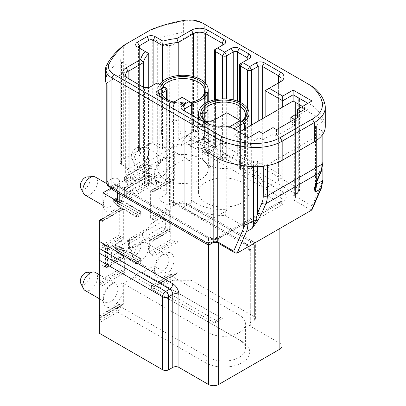 <?xml version="1.0" encoding="UTF-8"?>
<svg xmlns="http://www.w3.org/2000/svg" width="406" height="406" viewBox="0 0 406 406"><rect width="100%" height="100%" fill="white"/><g stroke="black" fill="none" stroke-linecap="round" stroke-linejoin="round"><path stroke-width="0.3" stroke-dasharray="2.03 1.52" d="M205.938 202.833A25.238 14.57 0 0 0 233.445 205.989A25.238 14.57 0 0 0 249.025 192.53A25.238 14.57 0 0 0 223.787 177.955A25.238 14.57 0 0 0 198.549 192.53A25.238 14.57 0 0 0 205.938 202.833M165.146 179.279A25.238 14.57 0 0 0 192.652 182.441A25.238 14.57 0 0 0 208.232 168.977A25.238 14.57 0 0 0 182.994 154.407A25.238 14.57 0 0 0 157.751 168.977A25.238 14.57 0 0 0 165.146 179.279M282.733 204.421L263.636 193.398A39.879 23.025 180 0 0 263.667 192.53A39.879 23.025 180 0 0 251.984 176.25A39.879 23.025 180 0 0 250.238 175.301L240.459 169.652A2.883 1.665 180 0 1 239.616 168.475A2.883 1.665 180 0 1 240.459 167.297L246.99 163.532A2.883 1.665 0 0 0 247.833 162.354A2.883 1.665 0 0 0 246.99 161.177L237.302 155.579A2.883 1.665 0 0 0 233.222 155.579L226.695 159.35A2.883 1.665 180 0 1 222.615 159.35L212.835 153.707A39.879 23.025 0 0 0 162.532 149.215L153.163 143.805A2.883 1.665 0 0 0 149.083 143.805L139.395 149.398A2.883 1.665 0 0 0 138.547 150.575A2.883 1.665 0 0 0 139.395 151.753L148.763 157.163A39.879 23.025 0 0 0 143.115 168.977A39.879 23.025 0 0 0 154.793 185.258A39.879 23.025 0 0 0 156.538 186.207L166.318 191.85A2.883 1.665 180 0 1 167.165 193.028A2.883 1.665 180 0 1 166.318 194.205L159.791 197.976A2.883 1.665 0 0 0 158.944 199.153A2.883 1.665 0 0 0 159.791 200.331L169.48 205.923A2.883 1.665 0 0 0 173.56 205.923L180.086 202.158A2.883 1.665 180 0 1 184.167 202.158L193.946 207.801A39.879 23.025 180 0 0 225.289 215.535L244.387 226.563L282.733 204.421L282.733 107.032M99.363 320.304L99.363 322.658L117.725 312.057L116.278 310.534L99.363 320.304L99.363 316.178L99.363 317.944L122.313 304.698A1.441 0.832 -120 0 0 123.033 304.769A1.441 0.832 -120 0 0 123.333 304.109L123.333 283.5L134.807 276.877L214.733 323.024L216.159 320.557L136.228 274.41L141.029 271.639L220.96 317.786L216.159 320.557M123.333 304.109L99.363 317.944L99.363 287.326L124.353 272.903A1.441 0.832 -120 0 0 123.333 271.137L99.363 284.971L99.363 287.326M121.8 256.709L104.976 266.427A1.441 0.832 -120 0 0 104.256 266.351A1.441 0.832 -120 0 0 103.956 267.016L120.78 257.297A1.441 0.832 60 0 1 121.079 256.638A1.441 0.832 60 0 1 121.8 256.709L123.333 257.592A1.441 0.832 -120 0 0 124.053 257.663A1.441 0.832 -120 0 0 124.353 257.003L124.353 272.903M124.353 257.003L107.524 266.722L107.524 248.467L123.333 239.342L123.333 208.72L102.936 220.499L122.313 209.308A1.441 0.832 -120 0 0 123.033 209.384A1.441 0.832 -120 0 0 123.333 208.72M166.166 208.131A2.883 1.665 -60 0 1 168.206 209.313A1.441 0.832 0 0 0 167.785 209.902L167.906 209.826A1.441 0.832 -60 0 0 167.186 209.902A1.441 0.832 60 0 1 166.166 208.131L150.357 217.261A1.441 0.832 -120 0 0 151.377 219.027L167.186 209.902L168.713 210.785L152.91 219.91A1.441 0.832 60 0 1 153.925 221.676L153.925 191.059A1.441 0.832 60 0 1 153.63 191.718A1.441 0.832 60 0 1 152.91 191.647L173.306 179.868A1.441 0.832 -120 0 0 174.027 179.944A1.441 0.832 -120 0 0 174.326 179.279L174.326 151.605L149.611 165.876L150.403 165.668L151.377 166.034L151.377 168.388A2.883 1.665 -60 0 1 149.337 171.921L127.92 184.288A2.883 1.665 -60 0 1 125.88 183.106L125.88 180.751L127.646 178.554L110.533 188.44M153.925 221.676L169.733 212.551L169.733 230.801L152.91 240.519L152.91 256.414L177.894 241.991L177.894 272.609L153.925 286.443L153.925 265.839L239.083 315A21.635 12.49 0 0 1 245.422 323.836L245.422 348.561A21.635 12.49 180 0 1 232.065 360.102A21.635 12.49 180 0 1 208.491 357.397L120.78 306.758L118.745 306.271L116.278 310.534M220.96 317.786L142.455 272.462L153.925 265.839M142.455 272.462L141.029 271.639M136.228 274.41L134.807 276.877M113.132 187.876L111.137 189.267A13.992 8.079 120 0 0 103.241 205.01A13.992 8.079 120 0 0 113.132 210.724A13.992 8.079 120 0 0 122.972 194.778A13.992 8.079 120 0 0 115.131 186.958L110.584 189.348A10.383 5.994 -60 0 1 115.776 188.836A10.383 5.994 -60 0 1 117.37 197.159A10.383 5.994 -60 0 1 110.584 206.309A10.383 5.994 -60 0 1 105.393 206.821A10.383 5.994 -60 0 1 103.241 202.066A10.383 5.994 -60 0 1 110.584 189.348M164.125 158.436L162.126 159.827A13.992 8.079 120 0 0 154.234 175.57A13.992 8.079 120 0 0 164.125 181.284A13.992 8.079 120 0 0 173.966 165.338A13.992 8.079 120 0 0 166.125 157.518L161.578 159.908A10.383 5.994 -60 0 1 166.77 159.396A10.383 5.994 -60 0 1 168.358 167.719A10.383 5.994 -60 0 1 161.578 176.869A10.383 5.994 -60 0 1 156.386 177.381A10.383 5.994 -60 0 1 154.234 172.626A10.383 5.994 -60 0 1 161.578 159.908M164.125 253.826L164.125 253.826A13.992 8.079 120 0 0 154.234 270.959A13.992 8.079 120 0 0 164.125 276.669A13.992 8.079 120 0 0 174.017 259.535A13.992 8.079 120 0 0 164.125 253.826L161.578 255.298A10.383 5.994 -60 0 1 166.77 254.78A10.383 5.994 -60 0 1 168.358 263.103A10.383 5.994 -60 0 1 161.578 272.253A10.383 5.994 -60 0 1 156.386 272.771A10.383 5.994 -60 0 1 154.234 268.016A10.383 5.994 -60 0 1 161.578 255.298L164.125 253.826M113.132 283.266L113.132 283.266A13.992 8.079 120 0 0 103.241 300.399A13.992 8.079 120 0 0 113.132 306.109A13.992 8.079 120 0 0 123.028 288.976A13.992 8.079 120 0 0 113.132 283.266L110.584 284.738A10.383 5.994 -60 0 1 115.776 284.22A10.383 5.994 -60 0 1 117.37 292.543A10.383 5.994 -60 0 1 110.584 301.694A10.383 5.994 -60 0 1 105.393 302.211A10.383 5.994 -60 0 1 103.241 297.456A10.383 5.994 -60 0 1 110.584 284.738L113.132 283.266M136.589 216.494L117.39 205.411L113.315 201.878L118.41 205.999L137.609 217.083A1.441 0.832 -60 0 1 136.888 217.154A1.441 0.832 -60 0 1 136.589 216.494L136.589 214.14A1.441 0.832 -60 0 1 137.609 212.374L118.41 201.29A1.441 0.832 120 0 0 117.39 203.056L117.39 205.411A1.441 0.832 120 0 0 117.598 205.999A1.441 0.832 120 0 0 117.689 206.07A1.441 0.832 120 0 0 118.41 205.999L120.45 204.822A1.441 0.832 120 0 0 121.47 203.056L121.47 200.701A1.441 0.832 120 0 0 121.171 200.041A1.441 0.832 120 0 0 121.064 199.996A1.441 0.832 120 0 0 120.45 200.112L118.41 201.29L113.315 199.524L115.355 198.346L115.355 200.701L113.315 201.878L113.315 199.524L117.39 203.056L136.589 214.14M137.609 217.083L139.649 215.906L120.45 204.822L115.355 200.701L121.47 203.056L140.669 214.14A1.441 0.832 -60 0 1 139.649 215.906M140.669 214.14L140.669 211.785L121.47 200.701L115.355 198.346L121.064 199.996M115.355 198.346L120.45 200.112L139.649 211.196A1.441 0.832 -60 0 1 140.369 211.125A1.441 0.832 -60 0 1 140.669 211.785M139.649 211.196L137.609 212.374M165.653 219.616L111.604 250.822L111.604 260.241L165.653 229.035L165.653 219.616L162.085 217.555L150.164 224.437A4.329 2.497 0 0 0 148.895 226.203A4.329 2.497 0 0 0 148.895 226.274A7.212 4.161 180 0 1 148.9 226.386A7.212 4.161 180 0 1 146.789 229.329A4.329 2.497 180 0 1 144.587 230.014L129.61 238.657A4.329 2.497 180 0 1 128.433 239.931A7.212 4.161 180 0 1 123.135 241.149A4.329 2.497 0 0 0 119.958 241.88L108.037 248.761L111.604 250.822M136.589 263.601L117.288 252.456L113.208 248.924L118.308 253.045L137.609 264.189A1.441 0.832 -60 0 1 136.888 264.26A1.441 0.832 -60 0 1 136.589 263.601L136.589 261.246A1.441 0.832 -60 0 1 137.609 259.48L118.308 248.335A1.441 0.832 120 0 0 117.288 250.101L117.288 252.456A1.441 0.832 120 0 0 117.496 253.045A1.441 0.832 120 0 0 117.588 253.116A1.441 0.832 120 0 0 118.308 253.045L120.349 251.867A1.441 0.832 120 0 0 121.369 250.101L121.369 247.746A1.441 0.832 120 0 0 121.069 247.087A1.441 0.832 120 0 0 120.963 247.041A1.441 0.832 120 0 0 120.349 247.158L118.308 248.335L113.208 246.569L115.248 245.391L115.248 247.746L113.208 248.924L113.208 246.569L117.288 250.101L136.589 261.246M137.609 264.189L139.649 263.012L120.349 251.867L115.248 247.746L121.369 250.101L140.669 261.246A1.441 0.832 -60 0 1 139.649 263.012M140.669 261.246L140.669 258.886L121.369 247.746L115.248 245.391L120.963 247.041M115.248 245.391L120.349 247.158L139.649 258.297A1.441 0.832 -60 0 1 140.369 258.226A1.441 0.832 -60 0 1 140.669 258.886M139.649 258.297L137.609 259.48M153.925 286.443A1.441 0.832 60 0 1 153.63 287.103A1.441 0.832 60 0 1 152.91 287.032L151.377 286.149L151.377 289.092L239.083 339.731A21.635 12.49 180 0 1 245.422 348.561M122.313 304.698L120.78 303.815L120.78 306.758L117.725 312.057L205.431 362.695L208.491 357.397L208.491 332.666L123.333 283.5M239.393 132.057L233.983 135.178L248.771 143.714L259.175 137.71L262.743 139.771L262.743 133.528L272.994 127.611L276.562 129.671L298.491 117.014M259.175 137.71L259.175 131.468L262.743 133.528M225.289 209.648A39.879 23.025 180 0 1 193.946 201.914L191.302 200.391A2.883 1.665 180 0 1 192.15 201.569A2.883 1.665 180 0 1 191.302 202.746L184.776 206.512A2.883 1.665 0 0 0 183.933 207.689A2.883 1.665 0 0 0 184.776 208.867L201.097 218.291A8.653 4.994 0 0 0 213.333 218.291L226.797 210.516L225.289 209.648L225.289 215.535M226.797 210.516L226.797 112.772L244.387 122.932M244.387 129.174L244.387 226.563M290.843 121.43L290.843 123.551L301.09 117.633L297.522 115.573L297.522 113.452M301.09 117.633L301.09 111.391L305.17 109.036M265.143 188.379L278.602 180.604A8.653 4.994 180 0 0 281.14 177.072A8.653 4.994 180 0 0 278.602 173.54L262.286 164.12A2.883 1.665 180 0 0 258.206 164.12L251.679 167.886A2.883 1.665 180 0 1 247.599 167.886L250.238 169.409A39.879 23.025 180 0 1 251.984 170.363A39.879 23.025 180 0 1 263.667 186.638A39.879 23.025 180 0 1 263.636 187.511L265.143 188.379L265.143 117.192M263.636 187.511L263.636 193.398M207.806 135.137L204.264 134.741L204.264 122.404L207.806 122.8L207.806 109.315A2.162 0.335 -83.7 0 1 207.75 110.361L207.156 112.563L205.395 113.995L203.898 117.146L204.147 126.794L205.177 126.52L207.75 122.079A2.162 0.335 -83.7 0 1 207.806 122.8L207.806 135.137A25.238 14.57 180 0 1 207.75 135.299L207.659 122.439L204.868 127.144L204.101 127.352L203.721 126.433L203.721 116.984L205.253 113.837L207.07 112.411L207.75 109.168L207.75 102.139M192.15 103.418A25.238 14.57 180 0 1 178.234 104.149A25.238 14.57 180 0 1 165.146 100.145A25.238 14.57 180 0 1 157.751 89.843A25.238 14.57 180 0 1 159.614 84.352M207.156 112.563L203.589 112.168L204.213 109.97A2.162 0.335 96.3 0 0 204.264 108.925L207.806 109.315L207.806 102.114M243.559 122.45A25.238 14.57 180 0 1 208.872 125.149L210.161 124.145L211.018 124.652A21.635 12.49 0 0 0 239.083 123.404A21.635 12.49 0 0 0 241.169 122.008A21.635 12.49 0 0 0 241.834 121.455M208.872 167.779L211.018 166.105A21.635 12.49 180 0 0 241.169 163.461A21.635 12.49 180 0 0 245.422 156.021A21.635 12.49 180 0 0 230.567 144.16A21.635 12.49 180 0 0 206.405 148.586A21.635 12.49 180 0 0 202.152 156.021A21.635 12.49 180 0 0 210.79 166.008L208.643 167.678A25.238 14.57 180 0 0 208.872 167.779L208.872 125.149M208.643 167.678L208.643 155.655C208.435 154.28 207.73 153.372 206.527 152.93L203.421 151.976C202.477 151.382 201.944 150.337 201.823 148.85L202.046 138.588L203.142 138.842L207.06 142.572L208.075 142.607L208.618 141.826L208.643 125.048A25.238 14.57 180 0 1 205.938 123.698A25.238 14.57 180 0 1 201.787 120.536M169.728 45.472L169.728 147.926A4.329 2.497 0 0 0 172.789 147.195L172.789 44.741A4.329 2.497 180 0 1 169.728 45.472L167.191 45.472A4.329 2.497 180 0 1 164.136 44.741L157.706 41.031A4.329 2.497 0 0 0 152.24 40.722L152.24 143.171A113.223 65.371 0 0 0 148.829 144.541L123.333 159.264A113.218 65.366 0 0 0 120.963 161.233L120.963 58.779A4.329 2.497 0 0 0 120.232 60.164A4.329 2.497 0 0 0 121.501 61.93L127.931 65.645A4.329 2.497 180 0 1 129.194 67.411L129.194 68.873A4.329 2.497 180 0 1 127.931 70.639L108.037 82.129A4.329 2.497 0 0 0 106.768 83.895A4.329 2.497 0 0 0 107.067 84.803M129.194 67.411L129.194 169.865A4.329 2.497 0 0 0 127.931 168.099L127.931 71.532L127.931 173.093L172.789 147.195M127.931 173.093A4.329 2.497 0 0 0 129.194 171.327L129.194 68.873M129.194 169.865L129.194 171.327M121.501 61.93L121.501 164.384L127.931 168.099M121.501 164.384A4.329 2.497 180 0 1 120.232 162.618A4.329 2.497 180 0 1 120.963 161.233M152.24 143.171A4.329 2.497 180 0 1 157.706 143.485L157.706 41.031M164.136 44.741L164.136 147.195L157.706 143.485M164.136 147.195A4.329 2.497 0 0 0 167.191 147.926L167.191 45.472M169.728 147.926L167.191 147.926M321.999 135.35L321.999 133.234L267.336 164.795L267.336 165.612M297.522 115.573L307.926 109.564L302.521 106.443M307.926 109.564L307.926 103.322L312.001 100.967M324.856 104.043L324.856 123.236A66.488 38.387 0 0 0 312.935 105.981L312.935 86.788L202.68 23.132M322.105 169.008L322.105 121.988A2.883 1.665 0 0 0 322.948 120.81A2.883 1.665 0 0 0 322.105 119.633L322.105 178.63A25.959 14.986 60 0 1 320.791 185.74L312.057 205.918L295.588 196.413L295.588 104.322A2.883 1.665 180 0 1 294.746 103.144A2.883 1.665 180 0 1 295.588 101.967L295.588 194.058L297.725 192.825A1.441 0.832 120 0 0 298.745 191.059L298.745 100.145A2.883 1.665 0 0 0 299.592 98.968A2.883 1.665 0 0 0 298.745 97.79L312.935 105.981M123.333 159.264L123.333 45.619L148.829 30.902A113.223 65.371 180 0 1 183.36 21.153L183.36 32.338A113.223 65.371 0 0 0 152.24 40.722M150.702 29.821L148.829 30.902L148.829 144.541M105.57 80.241A21.635 12.49 0 0 1 106.443 76.734A113.218 65.366 180 0 1 120.963 58.779M325.282 126.494A37.499 21.65 0 0 0 324.856 123.236M183.36 32.338A21.635 12.49 180 0 1 197.316 32.698A4.329 2.497 0 0 0 192.677 33.262L172.789 44.741M184.167 20.396L183.36 21.153A21.635 12.49 180 0 1 204.72 24.309L204.72 134.416A21.635 12.49 0 0 0 197.316 131.62A4.329 1.289 -77.3 0 1 195.738 137.477A17.306 9.993 180 0 1 201.66 139.715L295.685 194.002L293.548 195.235A2.883 1.665 -120 0 0 294.989 195.377A2.883 1.665 -120 0 0 295.588 194.058A2.883 1.665 0 0 0 294.746 195.235A2.883 1.665 0 0 0 295.588 196.413A2.883 1.665 120 0 1 293.548 199.945A5.77 3.329 180 0 1 293.548 195.235M290.843 123.551L294.411 125.611L294.411 119.369M294.411 125.611L276.562 135.914L276.562 129.671M276.562 135.914L272.994 133.853L272.994 127.611M262.743 139.771L272.994 133.853M233.983 135.178L233.983 128.935L248.771 137.477L259.175 131.468M248.771 143.714L248.771 137.477M233.983 128.935L229.908 126.581M139.395 151.753L139.395 48.121L137.355 46.944L139.395 48.121A2.883 1.665 0 0 0 139.395 48.121L148.763 53.531M148.763 157.163L148.763 87.407M162.532 149.215L162.532 81.307M290.843 117.309L301.09 111.391M297.522 109.331L307.926 103.322M321.999 133.234A2.883 1.665 0 0 0 322.841 132.057A2.883 1.665 0 0 0 321.999 130.879L321.999 161.908A25.959 14.986 60 0 1 320.684 169.023L316.391 178.945A2.883 2.167 -156.6 0 1 317.005 181.243M322.105 121.988L316.391 125.287L316.391 182.786M315.746 184.852A2.883 1.665 0 0 0 315.553 185.583L316.391 178.945L316.391 127.641L321.999 130.879M316.391 127.641A2.883 1.665 180 0 1 315.543 126.464A2.883 1.665 180 0 1 316.391 125.287M295.588 104.322L322.105 119.633M298.745 100.145L295.588 101.967M253.567 166.658L253.567 161.558L247.848 164.856L247.848 166.252M253.567 161.558A2.883 1.665 180 0 1 257.648 161.558L263.255 164.795A2.883 1.665 -0 0 0 267.336 164.795M213.175 155.549L213.175 149.55L210.019 151.372L210.019 153.727M213.175 149.55A2.883 1.665 180 0 1 217.256 149.55L243.773 164.856A2.883 1.665 0 0 0 247.848 164.856M205.938 151.372A2.883 1.665 0 0 0 210.019 151.372M117.649 199.595A7.212 4.161 180 0 1 119.76 196.651L180.954 161.324A7.212 4.161 180 0 1 191.15 161.324L174.326 151.605M250.304 326.191L250.304 253.177A4.329 2.497 180 0 1 249.035 251.41A4.329 2.497 180 0 1 250.304 249.644L250.304 322.658A4.329 2.497 0 0 0 249.035 324.424A4.329 2.497 0 0 0 250.304 326.191L279.876 343.263A7.212 4.161 180 0 1 281.992 346.206M250.304 253.177A8.653 4.994 60 0 0 244.184 242.58L170.753 200.183L170.753 179.574A1.441 0.832 60 0 1 171.053 178.914A1.441 0.832 60 0 1 171.774 178.985L151.377 190.764A1.441 0.832 -120 0 0 150.656 190.693A1.441 0.832 -120 0 0 150.357 191.353L170.753 179.574M173.306 179.868L171.774 178.985M212.577 242.961A2.883 1.665 60 0 1 211.135 242.813L208.999 244.047L114.969 189.759A17.306 9.993 180 0 1 111.097 186.344L114.923 184.136C117.664 182.401 115.954 182.446 119.76 181.34C118.202 178.112 115.568 177.28 111.863 178.838L108.037 181.046L108.037 82.129M111.863 178.838A4.329 2.497 60 0 0 114.923 184.136A11.541 6.663 0 0 0 116.705 185.461L205.431 236.688A11.541 6.663 0 0 0 221.747 236.688L282.936 201.361A11.541 6.663 0 0 0 282.936 191.942L194.21 140.715A11.541 6.663 0 0 0 191.911 139.684A4.329 2.497 60 0 1 188.851 134.386C185.146 137.111 182.512 140.989 180.954 146.013L180.954 161.324M106.768 182.812A4.329 2.497 0 0 1 108.037 181.046A4.329 2.497 60 0 0 111.097 186.344A4.329 3.289 -34.2 0 1 107.773 185.562M192.677 33.262L192.677 132.178A4.329 2.497 -120 0 0 195.738 137.477L191.911 139.684C189.896 140.303 186.247 142.415 180.954 146.013A7.212 4.161 180 0 1 191.15 146.013L191.15 161.324M312.057 205.918L312.199 209.308M315.553 185.583L315.538 186.121M226.797 112.772L215.373 119.369M207.75 135.299L204.213 134.909A21.635 12.49 180 0 1 178.914 144.739A21.635 12.49 180 0 1 161.36 132.473A21.635 12.49 180 0 1 187.07 120.201A21.635 12.49 180 0 1 204.629 132.473A21.635 12.49 180 0 1 204.264 134.741M180.98 131.305A2.883 1.665 180 0 1 184.121 130.945A2.883 1.665 180 0 1 185.902 132.488A2.883 1.665 180 0 1 185.06 133.665A2.883 1.665 180 0 1 181.913 134.026A2.883 1.665 180 0 1 180.132 132.488A2.883 1.665 180 0 1 180.98 131.305M225.853 157.213A2.883 1.665 180 0 1 222.711 157.574A2.883 1.665 180 0 1 220.93 156.036A2.883 1.665 180 0 1 221.772 154.859A2.883 1.665 180 0 1 224.919 154.498A2.883 1.665 180 0 1 226.695 156.036A2.883 1.665 180 0 1 225.853 157.213M152.91 287.032L175.854 273.786L177.295 273.441L177.894 272.609M150.357 253.765L172.794 240.814C171.565 240.738 170.885 240.347 170.753 239.636L149.337 251.999A1.441 0.832 -120 0 0 150.357 253.765L151.89 254.648A1.441 0.832 60 0 1 152.91 256.414M177.894 241.991C177.762 241.281 177.082 240.885 175.854 240.814L151.89 254.648M121.8 270.254A1.441 0.832 60 0 1 120.78 268.488L99.363 280.85L99.363 283.205L121.8 270.254L123.333 271.137M123.333 239.342A1.441 0.832 -120 0 0 122.313 237.571L120.78 236.688A1.441 0.832 60 0 1 119.76 234.922L119.76 209.014A1.441 0.832 60 0 1 120.059 208.354A1.441 0.832 60 0 1 120.78 208.425L102.936 218.732M152.91 240.519A1.441 0.832 60 0 1 152.61 241.179A1.441 0.832 60 0 1 151.89 241.108L168.713 231.39A1.441 0.832 -120 0 0 169.434 231.461A1.441 0.832 -120 0 0 169.733 230.801A1.441 0.832 180 0 0 170.16 230.212A1.441 0.832 180 0 0 169.733 229.623L169.733 211.374A1.441 0.832 180 0 1 170.16 211.962A1.441 0.832 180 0 1 169.733 212.551A1.441 0.832 60 0 0 168.713 210.785A1.441 0.832 -60 0 1 169.434 210.709A1.441 0.832 -60 0 1 169.733 211.374L168.206 210.491L168.206 228.74L169.733 229.623A1.441 0.832 -60 0 1 168.713 231.39L167.186 230.506L150.357 240.225A1.441 0.832 -120 0 0 149.636 240.154A1.441 0.832 -120 0 0 149.337 240.814L166.166 231.095A1.441 0.832 60 0 1 166.465 230.435A1.441 0.832 60 0 1 167.186 230.506A1.441 0.832 -60 0 0 168.206 228.74A1.441 0.832 0 0 1 167.785 228.152A1.441 0.832 0 0 1 168.206 227.563L168.206 209.313M118.745 304.992L119.765 303.916L120.78 303.815L99.363 316.178L118.745 304.992L118.745 306.271M153.838 288.849L151.377 287.428L150.956 288.361L151.377 289.092L154.437 290.863L172.794 280.262C171.565 280.186 170.885 279.795 170.753 279.084L153.838 288.849L154.437 290.863L242.143 341.497L239.083 339.731L239.083 315M170.753 274.963L171.352 274.131L172.794 273.786L151.377 286.149L170.753 274.963L170.753 279.084M172.794 280.262L191.15 280.262L254.384 316.766A4.329 2.497 180 0 1 255.648 318.532A4.329 2.497 180 0 1 254.384 320.304L254.384 247.29A4.329 2.497 -120 0 0 251.324 241.991L185.034 203.716L189.358 204.751L191.15 207.248L254.384 243.757A4.329 2.497 120 0 0 253.486 241.773A4.329 2.497 120 0 0 251.324 241.991L247.244 244.346L176.874 203.716L172.545 202.68L170.753 200.183L170.753 239.636M250.304 322.658L254.384 320.304M99.363 333.255L99.363 322.658M205.431 362.695A25.959 14.986 0 0 0 242.143 362.695A25.959 14.986 0 0 0 242.143 341.497L239.083 339.731L242.143 341.497M99.363 280.85L99.363 241.403M99.363 284.971L99.363 283.205M175.854 273.786L172.794 273.786M172.794 240.814L175.854 240.814M185.034 203.716L176.874 203.716M191.15 280.262L191.15 207.248M152.91 219.91L151.377 219.027M150.357 240.225L151.89 241.108M149.337 251.999L149.337 240.814M120.78 257.297L120.78 268.488M87.062 272.314A6.78 3.913 -60 0 1 89.772 276.953A6.78 3.913 -60 0 1 85.087 284.033A6.78 3.913 -60 0 1 80.718 283.297M84.996 290.432A10.383 5.994 120 0 0 90.188 289.92A10.383 5.994 120 0 0 96.973 280.769A10.383 5.994 120 0 0 95.38 272.446M136.081 254.592A6.78 3.913 -60 0 1 131.711 253.857A6.78 3.913 -60 0 1 136.081 243.519A6.78 3.913 -60 0 1 138.05 242.874A6.78 3.913 -60 0 1 140.765 247.513A6.78 3.913 -60 0 1 136.081 254.592M141.181 243.519A10.383 5.994 120 0 0 134.487 259.353A10.383 5.994 120 0 0 135.985 260.992A10.383 5.994 120 0 0 141.181 260.479A10.383 5.994 120 0 0 147.962 251.329A10.383 5.994 120 0 0 146.373 243.006A10.383 5.994 120 0 0 144.201 242.529A10.383 5.994 120 0 0 141.181 243.519M136.081 159.203A6.78 3.913 -60 0 1 131.711 158.467A6.78 3.913 -60 0 1 136.081 148.134A6.78 3.913 -60 0 1 138.05 147.485A6.78 3.913 -60 0 1 140.765 152.128A6.78 3.913 -60 0 1 136.081 159.203M141.181 148.134A10.383 5.994 120 0 0 134.487 163.963A10.383 5.994 120 0 0 135.985 165.607A10.383 5.994 120 0 0 141.181 165.09A10.383 5.994 120 0 0 147.962 155.94A10.383 5.994 120 0 0 146.373 147.622A10.383 5.994 120 0 0 144.201 147.139A10.383 5.994 120 0 0 141.181 148.134M87.062 176.925A6.78 3.913 -60 0 1 89.772 181.568A6.78 3.913 -60 0 1 85.087 188.643A6.78 3.913 -60 0 1 80.718 187.907M84.996 195.047A10.383 5.994 120 0 0 90.188 194.53A10.383 5.994 120 0 0 96.973 185.38A10.383 5.994 120 0 0 95.38 177.062M122.313 209.308L120.78 208.425M152.91 191.647L151.377 190.764M150.357 217.261L150.357 191.353M208.491 332.666A21.635 12.49 0 0 0 232.065 335.371A21.635 12.49 0 0 0 245.422 323.836M222.381 318.608L214.733 323.024M204.213 109.97L204.213 121.688A2.162 0.335 96.3 0 1 204.264 122.404L204.264 93.416M204.213 134.909L204.213 122.881L207.75 123.272M207.07 123.119L203.502 122.724L204.015 121.957L204.213 122.881M203.502 122.724L201.518 126.266L205.253 126.682M203.721 126.433L199.777 125.997L200.422 126.971L201.518 126.266M199.777 125.997L199.777 116.547L203.721 116.984M205.253 113.837L201.518 113.421L199.777 116.547M201.518 113.421L203.502 112.015L207.07 112.411M207.75 109.168L204.213 108.778L203.502 112.015M204.213 108.778L204.213 93.456M167.201 99.556A21.635 12.49 0 0 0 167.693 99.851A21.635 12.49 0 0 0 178.914 103.286A21.635 12.49 0 0 0 198.29 99.851A21.635 12.49 0 0 0 198.783 99.556M162.968 86.29A21.635 12.49 0 0 0 161.36 91.02A21.635 12.49 0 0 0 167.165 99.531M204.213 121.688L203.589 122.252L207.156 122.648M205.395 126.215L201.675 125.804L200.605 126.51L199.98 125.535L203.898 125.972M203.898 117.146L199.98 116.715L201.675 113.584L205.395 113.995M199.98 116.715L199.98 125.535M203.589 112.168L201.675 113.584M201.675 125.804L203.589 122.252M190.83 102.373A23.076 13.322 180 0 1 178.645 102.926A23.076 13.322 180 0 1 173.296 101.931M167.165 99.536A23.076 13.322 180 0 1 166.673 99.262A23.076 13.322 180 0 1 161.289 85.316M165.653 229.035L162.085 226.974L150.164 233.856A4.329 2.497 0 0 0 148.895 235.627A4.329 2.497 0 0 0 148.895 235.693A7.212 4.161 180 0 1 148.9 235.805A7.212 4.161 180 0 1 146.789 238.753A4.329 2.497 180 0 1 144.587 239.433L129.61 248.081A4.329 2.497 180 0 1 128.433 249.35A7.212 4.161 180 0 1 123.135 250.568A4.329 2.497 0 0 0 119.958 251.299L108.037 258.18L111.604 260.241M162.085 217.555L162.085 226.974M144.587 239.433L142.607 235.866L142.607 233.511L144.587 230.014M129.61 238.657L129.61 248.081M108.037 248.761L108.037 258.18M142.607 233.511L129.55 241.047M129.55 243.402L142.607 235.866M206.527 152.93L208.689 151.245C209.877 151.692 210.577 152.605 210.79 153.981L208.643 155.655M208.689 151.245L205.69 150.21L203.421 151.976M201.823 148.85L204.213 146.987L205.69 150.21M204.213 146.987L204.213 137.538L201.823 139.4M203.421 139.131L205.69 137.365L204.507 136.67L204.213 137.538M205.69 137.365L208.689 140.537L206.527 142.222M208.643 141.552L210.79 139.877L209.988 141.009L208.689 140.537M210.79 139.877L210.79 124.556L209.927 124.048A23.076 13.322 180 0 1 207.471 122.815A23.076 13.322 180 0 1 205.096 121.206M205.502 121.247A21.635 12.49 0 0 0 208.491 123.404A21.635 12.49 0 0 0 210.79 124.556M210.79 166.008L210.79 153.981M211.018 166.105L211.018 153.767A2.162 1.421 -127.9 0 0 210.79 152.788L208.897 151.047L206.74 152.732L208.643 154.463A2.162 1.421 52.1 0 1 208.872 155.442L211.018 153.767L211.018 124.652M206.74 142.648L208.897 140.968L210.79 141.07A2.162 1.421 -127.9 0 0 211.018 140.288L208.872 141.963A2.162 1.421 52.1 0 1 208.643 142.745L206.74 142.648L203.137 139.151L202.274 138.994L201.98 139.872L201.98 148.692C202.102 150.179 202.645 151.215 203.599 151.803L206.74 152.732M203.599 151.803L205.857 150.047L204.355 146.845L201.98 148.692M205.857 150.047L208.897 151.047M208.897 140.968L205.857 137.827L203.599 139.583M201.98 139.872L204.355 138.02L204.624 137.167L205.857 137.827M204.355 138.02L204.355 146.845M208.643 125.048L209.927 124.048M242.017 121.561A23.076 13.322 180 0 1 240.103 122.815A23.076 13.322 180 0 1 210.161 124.145M156.538 180.32A39.879 23.025 180 0 1 154.793 179.371A39.879 23.025 180 0 1 143.115 163.09A39.879 23.025 180 0 1 143.399 160.334L128.174 169.124A8.653 4.994 180 0 0 125.642 172.657A8.653 4.994 180 0 0 128.174 176.189L144.495 185.608A2.883 1.665 180 0 0 148.571 185.608L155.102 181.842A2.883 1.665 180 0 1 159.177 181.842L156.538 180.32L156.538 186.207M184.766 111.117A2.883 1.665 0 0 0 184.776 111.127L201.097 120.546A8.653 4.994 0 0 0 213.333 120.546L213.333 218.291M184.776 206.512L184.776 111.127L182.736 109.95L184.776 111.127L184.776 208.867M159.791 200.331L159.791 96.699L157.751 95.522L159.791 96.699A2.883 1.665 0 0 0 159.791 96.699L169.48 102.292A2.883 1.665 0 0 0 173.56 102.292L180.086 98.526A2.883 1.665 180 0 1 184.167 98.526L191.302 102.647L191.302 200.391M193.946 201.914L193.946 207.801M159.177 181.842L159.177 84.098L166.318 88.219L166.318 191.85M128.174 176.189L128.174 78.444L126.134 77.267L128.174 78.444A8.653 4.994 0 0 0 128.174 78.444L144.495 87.869A2.883 1.665 0 0 0 148.571 87.869L155.102 84.098L155.102 181.842M143.399 160.334L143.399 87.133M167.439 101.114L169.48 102.292L169.48 205.923M173.56 102.292L175.6 101.114L173.56 102.292L173.56 205.923M180.086 202.158L180.086 98.526L182.127 97.349L184.167 98.526L184.167 202.158M192.15 103.134L191.302 102.647M159.177 84.098L157.137 82.92L155.102 84.098M201.097 120.546L199.057 119.369L201.097 120.546L201.097 218.291M142.455 86.691L144.495 87.869L144.495 185.608M148.571 87.869L150.611 86.691L148.571 87.869L148.571 185.608M178.224 140.232A39.879 23.025 180 0 1 212.835 147.814L215.474 149.342A2.883 1.665 180 0 1 214.632 148.165A2.883 1.665 180 0 1 215.474 146.987L222.001 143.216A2.883 1.665 0 0 0 222.848 142.039A2.883 1.665 0 0 0 222.001 140.862L205.685 131.442A8.653 4.994 0 0 0 193.444 131.442L178.224 140.232L178.224 75.531M222.001 140.862L222.001 45.472A2.883 1.665 0 0 0 222.011 45.467L214.632 49.73M265.143 90.634L278.602 82.865A8.653 4.994 0 0 0 278.623 82.849M278.602 180.604L278.602 82.865L280.642 81.687L278.602 82.865L278.602 173.54M240.459 167.297L240.459 63.666L246.99 59.9A2.883 1.665 0 0 0 247 59.895M250.238 169.409L250.238 175.301M212.835 147.814L212.835 153.707M174.326 179.279L153.925 191.059M127.92 199.595L149.337 187.232A2.883 1.665 -60 0 0 151.377 183.7L151.377 176.63A2.883 1.665 -60 0 0 149.337 175.453A1.441 0.832 -120 0 1 149.038 176.113A1.441 0.832 -120 0 1 148.317 176.042L146.789 175.159A1.441 0.832 -60 0 1 147.51 175.087A1.441 1.441 0 0 0 146.069 175.087L124.652 187.455A1.441 0.832 60 0 0 124.353 188.115L124.353 195.179A1.441 0.832 -120 0 0 125.373 196.946L126.9 197.829A1.441 0.832 60 0 1 127.92 199.595A2.883 1.665 -60 0 1 125.88 198.417L125.88 191.353A2.883 1.665 -60 0 1 127.92 187.821A1.441 0.832 60 0 1 127.621 188.48A1.441 0.832 60 0 1 126.9 188.409L148.317 176.042A1.441 0.832 -60 0 1 149.038 175.971A1.441 0.832 -60 0 1 149.337 176.63L149.337 183.7A1.441 0.832 -60 0 1 148.317 185.466L126.9 197.829A1.441 0.832 -60 0 1 126.18 197.9A1.441 0.832 -60 0 1 125.88 197.24L125.88 190.175A1.441 0.832 -60 0 1 126.9 188.409L125.373 187.526A1.441 0.832 60 0 0 124.652 187.455A1.441 1.441 0 0 0 123.931 188.704A1.441 0.832 -0 0 0 124.353 189.292A1.441 0.832 -60 0 1 125.373 187.526L146.789 175.159A1.441 0.832 -120 0 0 146.069 175.087A1.441 0.832 -120 0 0 145.769 175.747L145.769 182.812L124.353 195.179A1.441 0.832 0 0 0 123.931 195.768A1.441 0.832 0 0 0 124.353 196.357L125.88 197.24A1.441 0.832 180 0 1 126.302 197.829A1.441 0.832 180 0 1 125.88 198.417M149.337 175.453L127.92 187.821M293.548 199.945L311.397 210.247M237.14 253.121L219.296 242.813A5.77 3.329 180 0 0 211.135 242.813M298.745 97.79L298.745 188.704L204.72 134.416A4.329 2.497 -60 0 1 201.66 139.715M106.443 76.734L106.443 65.549M188.851 134.386L192.677 132.178A4.329 2.497 0 0 1 197.316 131.62L197.316 32.698M139.395 149.398L139.395 48.121L137.355 46.944M149.083 143.805L149.083 87.32M153.163 143.805L153.163 85.219M263.255 166.242L263.255 164.795M257.648 161.558L257.648 166.658M217.256 149.55L217.256 157.904M243.773 165.775L243.773 164.856M208.491 244.716L208.491 238.454L119.76 187.232L119.76 193.992M116.705 185.461A4.329 2.497 -60 0 1 118.867 185.248A4.329 2.497 -60 0 1 119.76 187.232A7.212 4.161 180 0 1 117.649 184.283A7.212 4.161 180 0 1 119.76 181.34L119.76 196.651M279.876 228.446L279.876 203.127L218.687 238.454L218.687 243.443M221.747 236.688A4.329 2.497 -120 0 0 219.585 236.475A4.329 2.497 -120 0 0 218.687 238.454A7.212 4.161 180 0 1 208.491 238.454A4.329 2.497 -60 0 0 207.593 236.475L118.867 185.248L117.633 184.177L117.649 192.774M194.21 140.715A4.329 2.497 120 0 0 191.15 146.013L279.876 197.24L279.876 343.263M282.936 191.942A4.329 2.497 120 0 0 279.876 197.24A7.212 4.161 180 0 1 281.992 200.183A7.212 4.161 180 0 1 279.876 203.127A4.329 2.497 -120 0 1 280.774 201.148L219.585 236.475C215.586 238.246 211.592 238.246 207.593 236.475A4.329 2.497 -60 0 0 205.431 236.688M127.931 70.639L127.931 65.645M210.44 244.194A2.883 1.665 60 0 1 208.999 244.047A4.329 2.497 -60 0 1 206.837 244.265M114.969 189.759A4.329 2.497 -60 0 1 112.807 189.978M282.936 201.361A4.329 2.497 -120 0 0 280.774 201.148L282.003 200.072L281.992 227.228M298.745 191.059A2.883 1.665 180 0 0 299.592 189.881A2.883 1.665 180 0 0 298.745 188.704A4.329 2.497 -60 0 1 295.685 194.002A2.883 1.665 -120 0 0 297.126 194.144A2.883 1.665 -120 0 0 297.725 192.825M322.105 178.63A2.883 1.665 180 0 1 322.948 179.807M320.791 185.74A2.883 2.167 -156.6 0 1 321.4 188.064M217.849 242.961A2.883 1.665 120 0 0 219.296 242.813M321.999 161.908A2.883 1.665 180 0 1 322.841 163.085M320.684 169.023A2.883 2.167 -156.6 0 1 321.293 171.347M99.363 220.793L119.76 209.014M152.61 241.179L169.434 231.461A1.441 1.441 0 0 0 170.16 230.212L170.16 211.962A1.441 1.441 0 0 0 169.434 210.709L167.906 209.826A1.441 0.832 -60 0 1 168.206 210.491A1.441 0.832 0 0 1 167.785 209.902L167.785 228.152L166.465 230.435L149.636 240.154M168.206 227.563A2.883 1.665 -60 0 1 166.166 231.095M124.053 257.663L107.225 267.381A1.441 0.832 60 0 1 106.504 267.31L104.976 266.427A1.441 0.832 -60 0 1 104.256 266.498L105.783 267.381A1.441 1.441 0 0 0 107.225 267.381A1.441 0.832 60 0 0 107.524 266.722A1.441 0.832 0 0 1 105.484 266.722L103.956 265.839L103.956 247.584L105.484 248.467L105.484 266.722A1.441 0.832 120 0 0 105.783 267.381A1.441 0.832 120 0 0 106.504 267.31L123.333 257.592M121.079 256.638L104.256 266.498A1.441 0.832 -60 0 1 103.956 265.839A1.441 0.832 180 0 0 101.916 265.839A2.883 1.665 -60 0 0 103.956 267.016M101.916 265.839L101.916 247.584A1.441 0.832 180 0 1 103.956 247.584A1.441 0.832 120 0 1 104.976 245.818L120.78 236.688M122.313 237.571L106.504 246.701A1.441 0.832 -60 0 0 105.484 248.467A1.441 0.832 0 0 0 107.524 248.467A1.441 0.832 60 0 0 106.504 246.701L104.976 245.818A1.441 0.832 -120 0 1 103.956 244.052A2.883 1.665 -60 0 0 101.916 247.584M119.76 234.922L103.956 244.052M151.377 287.428L151.377 286.149M151.377 183.7A1.441 0.832 180 0 1 149.337 183.7L147.809 182.812A1.441 0.832 -60 0 1 146.789 184.583L125.373 196.946A1.441 0.832 -60 0 1 124.652 197.017A1.441 1.441 0 0 1 123.931 195.768L123.931 188.704A1.441 0.832 -0 0 1 124.353 188.115L145.769 175.747A1.441 0.832 0 0 1 147.809 175.747L149.337 176.63A1.441 0.832 180 0 0 151.377 176.63M125.88 191.353A1.441 0.832 180 0 0 126.302 190.764L126.332 198.047L124.652 197.017A1.441 0.832 -60 0 1 124.353 196.357L124.353 189.292L125.88 190.175A1.441 0.832 180 0 1 126.302 190.764C126.444 189.83 126.885 189.069 127.621 188.48L149.241 176.031L147.51 175.087A1.441 0.832 -60 0 1 147.809 175.747L147.809 182.812A1.441 0.832 0 0 0 145.769 182.812A1.441 0.832 60 0 0 146.789 184.583L148.317 185.466A1.441 0.832 -120 0 1 149.337 187.232M151.377 166.034A1.441 0.832 180 0 1 149.337 166.034L149.337 168.388L147.809 167.505A1.441 0.832 0 0 0 145.769 167.505L124.353 179.868A1.441 0.832 0 0 0 123.931 180.457A1.441 0.832 0 0 0 124.353 181.046A1.441 0.832 120 0 0 124.652 181.705A1.441 0.832 120 0 0 125.373 181.634A1.441 0.832 60 0 1 124.353 179.868L124.353 177.513A1.441 0.832 60 0 1 124.652 176.854A1.441 0.832 60 0 1 125.373 176.925L126.9 177.808A1.441 0.832 -60 0 0 125.88 179.574L124.353 178.691A1.441 0.832 -60 0 1 125.373 176.925L146.789 164.562A1.441 0.832 120 0 1 147.51 164.491A1.441 1.441 0 0 0 146.069 164.491A1.441 0.832 60 0 1 146.789 164.562L148.317 165.445A2.883 1.665 0 0 0 149.611 165.876M151.377 168.388A1.441 0.832 180 0 1 149.337 168.388A1.441 0.832 120 0 1 148.317 170.155L126.9 182.517L125.373 181.634L146.789 169.272A1.441 0.832 120 0 0 147.809 167.505L147.809 165.151A1.441 0.832 120 0 0 147.51 164.491L149.038 165.374A1.441 0.832 120 0 0 148.317 165.445M149.337 171.921A1.441 0.832 -120 0 0 148.317 170.155L146.789 169.272A1.441 0.832 60 0 1 145.769 167.505L145.769 165.151A1.441 0.832 60 0 1 146.069 164.491L124.652 176.854A1.441 1.441 0 0 0 123.931 178.102A1.441 0.832 -0 0 1 124.353 177.513L145.769 165.151A1.441 0.832 0 0 1 147.809 165.151L149.337 166.034A1.441 0.832 120 0 0 149.038 165.374L150.667 165.653M127.92 184.288A1.441 0.832 -120 0 0 126.9 182.517A1.441 0.832 120 0 1 126.18 182.593L126.302 182.517A1.441 0.832 0 0 0 125.88 181.929A1.441 0.832 120 0 0 126.18 182.593L124.652 181.705A1.441 1.441 0 0 1 123.931 180.457L123.931 178.102A1.441 0.832 -0 0 0 124.353 178.691L124.353 181.046L125.88 181.929L125.88 179.574A1.441 0.832 0 0 1 126.302 180.162L126.302 182.517A1.441 0.832 0 0 1 125.88 183.106M125.88 180.751A1.441 0.832 0 0 0 126.302 180.162L126.352 179.959M244.184 242.58A4.329 2.497 120 0 0 245.082 244.559A4.329 2.497 120 0 0 247.244 244.346A4.329 2.497 -120 0 1 250.304 249.644L254.384 247.29A4.329 2.497 0 0 0 255.648 245.523A4.329 2.497 0 0 0 254.384 243.757L254.384 316.766M127.646 178.554A2.883 1.665 0 0 0 126.9 177.808M180.98 105.164A2.883 1.665 180 0 1 180.132 103.987A2.883 1.665 180 0 1 180.98 102.809A2.883 1.665 180 0 1 185.06 102.809A2.883 1.665 180 0 1 185.902 103.987A2.883 1.665 180 0 1 185.06 105.164A2.883 1.665 180 0 1 180.98 105.164M207.75 122.079L207.75 110.361M150.164 224.437L150.164 233.856M148.895 226.274L148.895 235.693M146.789 229.329L146.789 238.753M128.433 239.931L128.433 249.35M123.135 241.149L123.135 250.568M119.958 241.88L119.958 251.299M221.772 126.362A2.883 1.665 180 0 1 225.853 126.362A2.883 1.665 180 0 1 226.695 127.54A2.883 1.665 180 0 1 225.853 128.717A2.883 1.665 180 0 1 221.772 128.717A2.883 1.665 180 0 1 220.93 127.54A2.883 1.665 180 0 1 221.772 126.362M208.643 154.463L208.643 142.745M210.79 141.07L210.79 152.788M191.302 202.746L191.302 114.893M159.791 197.976L159.791 96.699L157.751 95.522M166.318 194.205L166.318 100.47M128.174 169.124L128.174 78.444L126.134 77.267M180.086 98.526L182.127 97.349M222.001 143.216L222.001 45.472L224.041 44.295M193.444 131.442L193.444 76.577M205.685 131.442L205.685 83.458M215.474 146.987L215.474 49.243M262.286 164.12L262.286 118.836M258.206 164.12L258.206 121.196M251.679 124.962L251.679 167.886M215.474 99.632L215.474 149.342M247.599 167.886L247.599 108.564M240.459 169.652L240.459 102.454M246.99 163.532L246.99 161.177M237.302 155.579L237.302 101.084M233.222 155.579L233.222 99.876M226.695 159.35L226.695 98.917M222.615 159.35L222.615 98.836M157.751 89.843L157.751 168.977M208.232 101.916L208.232 168.977M198.549 119.075L198.549 192.53M249.025 126.494L249.025 192.53M138.547 150.575L138.547 46.944M106.768 83.895L106.768 84.336M120.232 60.164L120.232 162.618M294.746 103.144L294.644 195.641L297.126 194.144C298.73 193.17 299.552 191.749 299.592 189.881L299.592 98.968M322.948 134.005L322.948 120.81M322.841 132.057L322.841 134.173M315.543 126.464L315.528 186.313M123.033 304.769L99.577 318.314M177.087 273.563L153.63 287.103M171.053 178.914L150.656 190.693M174.027 179.944L153.63 191.718M120.059 208.354L102.936 218.245M123.033 209.384L102.637 221.158M119.552 304.038L99.363 315.69M150.956 286.149L150.956 288.26M171.565 274.009L151.164 285.783M249.035 324.424L249.035 251.41C249.36 249.649 246.219 244.503 245.082 244.559L172.545 202.68M255.648 318.532L255.648 245.523A4.329 4.329 0 0 0 253.486 241.773L189.358 204.751M131.711 253.857L134.487 259.353M131.711 158.467L134.487 163.963M154.234 268.016L154.234 270.959M103.241 297.456L103.241 300.399M103.241 202.066L103.241 205.01M154.234 172.626L154.234 175.57M135.985 165.607L156.386 177.381M135.985 260.992L156.386 272.771M99.363 298.73L105.393 302.211M102.936 205.406L105.393 206.821M106.859 183.685L115.776 188.836M99.363 274.75L115.776 284.22M146.373 243.006L166.77 254.78M146.373 147.622L166.77 159.396M138.05 147.485L144.201 147.139M138.05 242.874L144.201 242.529M113.315 201.878L117.598 205.999M136.888 217.154L117.689 206.07M140.369 211.125L121.171 200.041M180.132 132.488L180.132 103.987A2.883 2.883 0 0 1 181.578 101.49A2.883 2.883 0 0 1 185.902 103.987L185.902 132.488M204.629 132.473L204.629 91.02M161.36 132.473L161.36 91.02M204.411 127.413L200.574 126.992M204.045 121.475L207.593 121.871M207.502 122.343L203.944 121.947M200.752 126.53L204.568 126.951M198.29 99.851L199.31 99.262M167.693 99.851L166.673 99.262M148.895 226.203L148.895 235.627M148.9 226.386L148.9 235.805M129.697 239.692L129.697 246.056M226.695 156.036L226.695 127.54A2.883 2.883 0 0 0 225.254 125.043A2.883 2.883 0 0 0 220.93 127.54L220.93 156.036M140.369 258.226L121.069 247.087M136.888 264.26L117.588 253.116M113.208 248.924L117.496 253.045M245.422 156.021L245.422 114.568M202.152 156.021L202.152 114.568M208.491 123.404L207.471 122.815M239.083 123.404L240.103 122.815M204.492 137.269L202.163 139.08M210.425 140.806L208.268 142.486M202 138.619L204.34 136.797M210.623 141.242L208.476 142.917M183.933 207.689L183.933 109.95M158.944 199.153L158.944 95.522M167.165 193.028L167.165 100.957M125.642 172.657L125.642 74.912M143.115 168.977L143.115 163.09M192.15 201.569L192.15 115.38M222.848 142.039L222.848 44.295M281.14 177.072L281.14 79.332M214.632 148.165L214.632 99.815M239.616 168.475L239.616 102.043M247.833 162.354L247.833 58.723M263.667 186.638L263.667 192.53"/><path stroke-width="0.61" d="M140.669 59.459A42.762 24.69 180 0 1 145.175 51.46L137.355 46.944A5.77 3.329 180 0 1 137.355 42.234L147.043 36.642A5.77 3.329 180 0 1 155.204 36.642L163.024 41.158A42.762 24.69 180 0 1 176.874 38.555L191.409 30.166A11.541 6.663 180 0 1 207.725 30.166L224.041 39.585A5.77 3.329 180 0 1 224.041 44.295L217.514 48.065L224.655 52.186L231.181 48.416A5.77 3.329 180 0 1 239.337 48.416L249.03 54.013A5.77 3.329 180 0 1 249.03 58.723L242.499 62.488L249.639 66.609L256.166 62.844A5.77 3.329 180 0 1 264.326 62.844L280.642 72.263A11.541 6.663 180 0 1 280.642 81.687L269.219 88.28L282.733 96.08L293.137 90.076L312.001 100.967L301.602 106.976L305.17 109.036L294.918 114.954L298.491 117.014L276.562 129.671L272.994 127.611L262.743 133.528L259.175 131.468L248.771 137.477L229.908 126.581L240.306 120.577L226.797 112.772L215.373 119.369A11.541 6.663 180 0 1 199.057 119.369L182.736 109.95A5.77 3.329 180 0 1 182.736 105.235L189.267 101.47L182.127 97.349L175.6 101.114A5.77 3.329 180 0 1 167.439 101.114L157.751 95.522A5.77 3.329 180 0 1 157.751 90.812L164.278 87.041L157.137 82.92L150.611 86.691A5.77 3.329 180 0 1 142.455 86.691L126.134 77.267A11.541 6.663 180 0 1 126.134 67.848L140.669 59.459L143.399 62.59L128.174 71.38A8.653 4.994 0 0 0 125.642 74.912A8.653 4.994 0 0 0 128.159 78.434L128.174 71.38L126.134 67.848M312.26 119.075A34.617 19.985 0 0 0 321.999 101.926A63.605 36.723 0 0 0 310.727 85.514L202.68 23.132A18.752 10.825 0 0 0 184.167 20.396A110.341 63.701 0 0 0 150.702 29.821L125.535 44.35A110.336 63.701 0 0 0 109.209 63.661A18.752 10.825 0 0 0 113.949 74.354L222.001 136.736A63.605 36.723 0 0 0 250.426 143.247A34.617 19.985 0 0 0 280.135 137.624L312.26 119.075L314.3 122.607L282.175 141.156A37.499 21.65 180 0 1 250.015 147.251L250.015 166.445A37.499 21.65 -0 0 0 265.316 165.958A37.499 21.65 0 0 0 282.175 160.35L314.3 141.801A37.499 21.65 0 0 0 324.024 132.051A37.499 21.65 0 0 0 325.282 126.494L325.282 107.296A37.499 21.65 180 0 1 314.3 122.607L314.3 141.801M102.936 220.499A1.441 0.832 60 0 1 102.637 221.158A1.441 0.832 60 0 1 101.916 221.087L102.936 220.499L102.936 192.825L119.76 202.538A7.212 4.161 180 0 1 117.649 199.595L117.649 192.774M110.533 188.44L102.936 192.825M282.733 96.08L282.733 107.032L293.137 101.028L293.137 94.786L282.733 100.789L265.143 90.634L269.219 88.28M282.733 107.032L244.387 129.174L244.387 122.932L233.983 128.935M297.522 113.452L297.522 109.331L301.602 106.976M301.09 111.391L297.522 109.331M265.143 117.192L265.143 90.634M207.75 102.139L207.75 92.669A25.238 14.57 180 0 1 192.15 103.418M159.614 84.352A25.238 14.57 180 0 1 187.75 75.531A25.238 14.57 180 0 1 208.232 89.843A25.238 14.57 180 0 1 207.806 92.507L205.685 92.269A23.076 13.322 180 0 0 187.344 76.754A23.076 13.322 180 0 0 161.289 85.316M207.806 102.114L207.806 92.507M201.787 120.536A25.238 14.57 180 0 1 198.549 113.391A25.238 14.57 180 0 1 203.507 104.718A25.238 14.57 180 0 1 231.699 99.556A25.238 14.57 180 0 1 249.025 113.391A25.238 14.57 180 0 1 244.062 122.069A25.238 14.57 180 0 1 243.559 122.45M312.199 209.308L311.397 210.247L237.14 253.121L235.292 253.029L233.719 251.147L242.458 230.968A25.959 14.986 -120 0 0 243.773 223.853L243.773 165.775M302.521 106.443L293.137 101.028M307.926 103.322L293.137 94.786L293.137 90.076M310.727 85.514L312.935 86.788A66.488 38.387 180 0 1 324.856 104.043A37.499 21.65 180 0 1 325.282 107.296M250.426 143.247L250.015 147.251A66.488 38.387 180 0 1 220.128 140.369L111.909 77.886A21.635 12.49 180 0 1 105.57 69.056A21.635 12.49 180 0 1 106.443 65.549A113.218 65.366 180 0 1 123.333 45.619L125.535 44.35M113.949 74.354L111.909 77.886L111.909 187.993L205.938 242.28L205.938 151.372L220.128 159.563A66.488 38.387 -0 0 0 250.015 166.445M222.001 136.736L220.128 140.369L220.128 159.563M105.57 69.056L105.57 80.241A21.635 12.49 0 0 0 107.067 84.803L107.067 183.725A21.635 12.49 0 0 0 111.909 187.993A4.329 2.497 -60 0 0 112.807 189.978L206.837 244.265A4.329 2.497 -60 0 1 205.938 242.28A2.883 1.665 180 0 0 210.019 242.28A1.441 0.832 120 0 0 211.039 242.869L213.175 241.636L213.175 155.549M294.411 119.369L290.843 117.309L294.918 114.954M290.843 121.43L290.843 117.309M244.387 129.174L239.393 132.057M148.763 87.407L148.763 53.531A39.879 23.025 0 0 0 143.399 62.59L143.399 87.133M137.355 42.234L139.395 45.766A2.883 1.665 0 0 0 138.547 46.944A2.883 1.665 0 0 0 139.385 48.116L139.395 45.766L149.083 40.174A2.883 1.665 0 0 1 153.163 40.174L162.532 45.584L162.532 81.307M321.999 101.926L324.856 104.043M101.916 221.087L100.383 220.204A1.441 0.832 -120 0 0 99.663 220.133A1.441 0.832 -120 0 0 99.363 220.793L99.363 241.403L172.794 283.794A8.653 4.994 -120 0 1 178.914 294.391L178.914 367.405L208.491 384.482L208.491 244.716M281.992 227.228L281.992 346.206A7.212 4.161 180 0 1 279.876 349.155L218.687 384.482A7.212 4.161 180 0 1 208.491 384.482M112.807 189.978L107.519 185.248A4.329 3.289 -34.2 0 1 107.067 183.725A4.329 2.497 0 0 1 106.768 182.812A4.329 4.329 0 0 0 107.884 185.709M316.244 182.091A2.883 2.167 -156.6 0 0 316.995 181.269L315.553 185.923L314.929 192.19L314.569 187.673L316.244 182.091L320.537 172.169L265.874 203.726L261.581 213.647A2.883 2.167 -156.6 0 1 257.648 212.861L255.816 220.072L252.106 228.456L246.391 231.76L237.14 253.121M261.581 213.647L257.922 220.377L252.106 228.456A28.846 16.656 -120 0 0 253.567 220.554L253.567 166.658M257.922 220.377A2.883 1.553 -146.4 0 1 255.816 220.072A2.883 1.665 0 0 0 253.567 220.554L247.848 223.853A28.846 16.656 60 0 1 246.391 231.76A2.883 2.167 -156.6 0 1 242.458 230.968M315.548 185.928A2.883 2.568 -175.7 0 1 314.569 187.673M240.306 120.577L244.387 122.932M145.175 51.46L148.763 53.531M163.024 41.158L162.532 45.584A39.879 23.025 0 0 1 178.224 42.488L176.874 38.555M178.914 367.405A4.329 2.497 0 0 0 172.794 367.405L172.794 294.391A4.329 2.497 180 0 1 178.914 294.391M172.794 283.794A4.329 2.497 120 0 1 169.733 289.092L165.653 291.447A4.329 2.497 120 0 0 162.598 296.75L99.363 260.241L99.363 253.177L165.653 291.447A4.329 2.497 60 0 1 168.713 296.75L168.713 369.759L172.794 367.405M168.713 369.759A4.329 2.497 180 0 1 162.598 369.759L99.363 333.255L99.363 260.241M162.598 369.759L162.598 296.75A4.329 2.497 0 0 0 168.713 296.75L172.794 294.391A4.329 2.497 60 0 0 169.733 289.092L99.363 248.467L99.363 241.403M99.363 248.467L99.363 253.177M83.494 288.793L80.718 283.297A6.78 3.913 -60 0 1 85.087 272.959A6.78 3.913 -60 0 1 87.062 272.314L93.207 271.969A10.383 5.994 120 0 0 90.188 272.959A10.383 5.994 120 0 0 83.494 288.793A10.383 5.994 120 0 0 84.996 290.432L99.363 298.73M83.494 193.403L80.718 187.907A6.78 3.913 -60 0 1 85.087 177.574A6.78 3.913 -60 0 1 87.062 176.925L93.207 176.58A10.383 5.994 120 0 0 90.188 177.574A10.383 5.994 120 0 0 83.494 193.403A10.383 5.994 120 0 0 84.996 195.047L102.936 205.406M106.859 183.685L95.38 177.062A10.383 5.994 120 0 0 93.207 176.58M99.363 274.75L95.38 272.446A10.383 5.994 120 0 0 93.207 271.969M204.264 93.416L204.264 93.289A21.635 12.49 0 0 0 204.629 91.02A21.635 12.49 0 0 0 187.07 78.754A21.635 12.49 0 0 0 162.968 86.29M198.783 99.556A21.635 12.49 0 0 0 204.213 93.456L205.629 92.431A23.076 13.322 180 0 1 199.31 99.262A23.076 13.322 180 0 1 190.83 102.373M204.264 93.289L205.685 92.269M173.296 101.931A23.076 13.322 180 0 1 167.165 99.536M207.75 92.669L205.629 92.431M241.834 121.455A21.635 12.49 0 0 0 245.422 114.568A21.635 12.49 0 0 0 230.567 102.708A21.635 12.49 0 0 0 206.405 107.133A21.635 12.49 0 0 0 202.152 114.568A21.635 12.49 0 0 0 205.502 121.247M205.096 121.206A23.076 13.322 180 0 1 205.248 105.459A23.076 13.322 180 0 1 237.53 102.688A23.076 13.322 180 0 1 242.326 121.328A23.076 13.322 180 0 1 242.017 121.561M191.302 114.893L191.302 105.002L184.776 108.772A2.883 1.665 0 0 0 183.933 109.95A2.883 1.665 0 0 0 184.766 111.117M157.751 90.812L159.791 94.344A2.883 1.665 0 0 0 158.944 95.522A2.883 1.665 0 0 0 159.781 96.694L159.791 94.344L166.318 90.579A2.883 1.665 180 0 0 167.165 89.396A2.883 1.665 180 0 0 166.318 88.219L164.278 87.041L166.318 90.579L166.318 100.47M191.302 105.002L192.15 103.134L189.267 101.47M224.041 39.585L222.001 43.117L222.001 45.472A2.883 1.665 0 0 0 222.848 44.295A2.883 1.665 0 0 0 222.001 43.117L205.685 33.698A8.653 4.994 0 0 0 193.444 33.698L178.224 42.488L178.224 75.531M278.623 82.849A8.653 4.994 0 0 0 281.14 79.332A8.653 4.994 0 0 0 278.602 75.795L262.286 66.376A2.883 1.665 0 0 0 258.206 66.376L251.679 70.147A2.883 1.665 180 0 1 247.599 70.147L240.459 66.021A2.883 1.665 180 0 1 239.616 64.843A2.883 1.665 180 0 1 240.459 63.666L242.499 62.488L240.459 63.666M217.514 48.065L214.632 49.73L215.474 51.598L215.474 99.632M247 59.895A2.883 1.665 0 0 0 247.833 58.723A2.883 1.665 0 0 0 246.99 57.545L237.302 51.953A2.883 1.665 0 0 0 233.222 51.953L226.695 55.718A2.883 1.665 180 0 1 222.615 55.718L215.474 51.598M267.336 165.612L267.336 195.824L321.999 164.263L321.999 135.35M280.135 137.624L282.175 141.156L282.175 160.35M149.083 87.32L149.083 40.174L147.043 36.642M153.163 85.219L153.163 40.174L155.204 36.642M106.443 65.549L109.209 63.661M316.391 182.786L316.391 184.283L322.105 180.985L322.105 169.008M247.848 166.252L247.848 223.853A2.883 1.665 180 0 1 243.773 223.853M257.648 166.658L257.648 212.861L261.941 202.939A25.959 14.986 -120 0 0 263.255 195.824L263.255 166.242M217.256 157.904L217.256 241.636L233.719 251.147M210.019 153.727L210.019 242.28M119.76 193.992L119.76 202.538M218.687 243.443L218.687 384.482M279.876 349.155L279.876 228.446M127.931 70.954L127.931 71.532L127.931 70.954M311.397 210.247L320.649 188.886L314.929 192.19A28.846 16.656 60 0 0 316.391 184.283A2.883 1.665 0 0 0 315.746 184.852M322.948 179.807L321.4 188.064A2.883 2.167 -156.6 0 1 320.649 188.886A28.846 16.656 -120 0 0 322.105 180.985A2.883 1.665 180 0 0 322.948 179.807L322.948 134.005M320.537 172.169A28.846 16.656 -120 0 0 321.999 164.263A2.883 1.665 180 0 0 322.841 163.085L321.293 171.347A2.883 2.167 -156.6 0 1 320.537 172.169M263.255 195.824A2.883 1.665 180 0 0 267.336 195.824A28.846 16.656 60 0 1 265.874 203.726A2.883 2.167 -156.6 0 1 261.941 202.939M211.039 242.869A2.883 1.665 60 0 1 210.44 244.194L212.577 242.961C212.693 242.27 217.733 242.265 217.849 242.961L235.008 252.862M217.849 242.961A2.883 1.665 120 0 1 217.256 241.636A2.883 1.665 0 0 0 213.175 241.636A2.883 1.665 60 0 1 212.577 242.961M102.936 218.732L100.383 220.204M184.776 111.127L184.776 108.772L182.736 105.235M193.444 76.577L193.444 33.698L191.409 30.166M205.685 83.458L205.685 33.698L207.725 30.166M251.679 124.962L251.679 70.147L249.639 66.609L247.599 70.147L247.599 108.564M278.602 82.865L278.602 75.795L280.642 72.263M262.286 118.836L262.286 66.376L264.326 62.844M258.206 121.196L258.206 66.376L256.166 62.844M226.695 98.917L226.695 55.718L224.655 52.186L222.615 55.718L222.615 98.836M231.181 48.416L233.222 51.953L233.222 99.876M239.337 48.416L237.302 51.953L237.302 101.084M249.03 54.013L246.99 57.545L246.99 59.9M240.459 102.454L240.459 66.021L242.499 62.488M208.232 89.843L208.232 101.916M198.549 113.391L198.549 119.075M249.025 113.391L249.025 126.494M106.768 84.336L106.768 182.812M312.315 209.044L321.4 188.064M206.837 244.265C207.639 244.874 208.841 244.854 210.44 244.194M322.841 134.173L322.841 163.085M316.995 181.269L321.293 171.347M102.936 218.245L99.663 220.133M167.165 100.957L167.165 89.396M192.15 115.38L192.15 103.134M214.632 99.815L214.632 49.73M239.616 102.043L239.616 64.843"/></g></svg>
